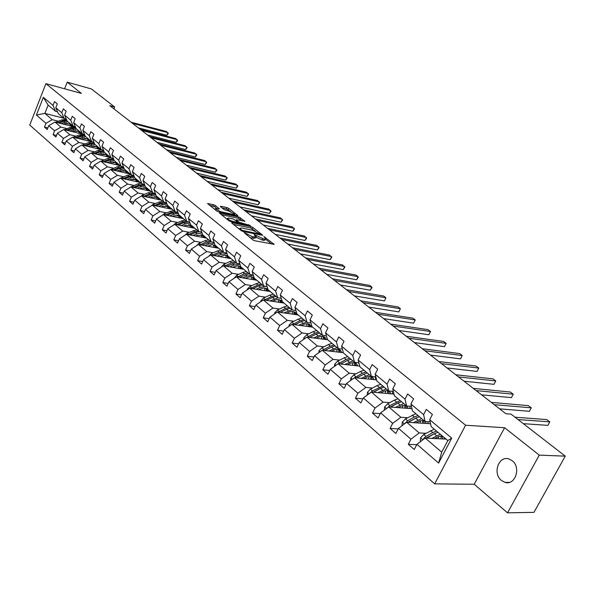 <?xml version="1.0" encoding="UTF-8"?>
<svg xmlns="http://www.w3.org/2000/svg" width="595" height="595" viewBox="0 0 595 595"><rect width="100%" height="100%" fill="white"/><g stroke="black" fill="none" stroke-linecap="round" stroke-linejoin="round"><path stroke-width="0.89" d="M244.188 232.541L252.719 239.83L254.623 240.707L274.183 244.344L263.838 236.513L265.697 238.729L264.091 239.108L254.087 234.542L255.917 236.758L252.667 236.825L244.188 232.541M501.444 480.47L504.91 482.337C515.144 485.929 521.406 467.432 512.191 460.709L508.889 458.946C498.647 455.361 492.363 473.605 501.444 480.47M215.293 205.491L213.486 204.658L207.603 203.587L216.811 211.054L218.648 211.902L237.539 215.933L237.799 215.546L228.77 208.421L226.978 207.603L220.656 206.227L220.373 206.599L224.203 209.641L229.157 211.151L234.653 214.141L233.27 214.401L220.834 211.738L215.301 208.733L219.362 208.823L215.293 205.491L214.728 206.763L209.492 205.186M81.441 93.422L67.205 82.169L91.37 88.93L114.649 106.966L109.822 105.657L505.891 413.733L511.038 414.135L565.25 456.149L539.271 455.13L504.59 427.731L465.61 425.232L45.912 83.664L81.441 93.422M232.147 222.709L231.611 222.82L231.864 223.118L241.31 230.689L243.191 231.552L262.707 235.285L252.934 227.483L251.105 226.643L232.147 222.709L231.938 223.177M228.904 220.745L219.458 213.084L238.893 217.004L244.902 221.243L236.78 219.741L236.26 219.845L236.513 220.143L239.145 222.233L250.383 225.535L230.763 221.6L228.904 220.745M67.205 82.169L64.587 88.789M504.59 427.731L474.208 484.256L507.535 512.831L539.271 455.13M507.535 512.831L533.968 512.355L565.25 456.149M57.544 111.845L55.528 111.325L48.121 105.107L43.331 97.335L53.022 105.419L54.524 101.604L57.313 103.917L55.804 107.747L61.768 112.723L63.301 108.87L66.157 111.235L64.617 115.095L70.723 120.19L72.27 116.3L75.193 118.717L73.631 122.615L79.871 127.828L81.456 123.901L84.445 126.378L82.854 130.312L89.243 135.645L90.849 131.681L93.906 134.21L92.292 138.189L98.829 143.648L100.466 139.639L103.597 142.235L101.953 146.251L108.647 151.837L110.313 147.791L113.519 150.446L111.845 154.507L118.703 160.226L120.398 156.143L123.686 158.865L121.982 162.963L129.003 168.824L130.729 164.696L134.098 167.485L132.365 171.62L139.565 177.63L141.32 173.465L144.763 176.321L143.001 180.501L150.386 186.659L152.171 182.449L155.704 185.372L153.912 189.604L161.476 195.919L163.298 191.657L166.927 194.662L165.098 198.938L172.862 205.416L174.714 201.11L178.433 204.189L176.566 208.51L184.532 215.159L186.428 210.809L190.244 213.969L188.34 218.335L196.521 225.155L198.447 220.76L202.374 224.01L200.426 228.421L208.823 235.427L210.794 230.979L214.825 234.311L212.839 238.774L221.466 245.973L223.475 241.481L227.61 244.902L225.587 249.409L234.452 256.802L236.505 252.265L240.752 255.783L238.692 260.342L247.795 267.943L249.893 263.347L254.266 266.969L252.154 271.58L261.525 279.397L263.659 274.749L268.159 278.475L266.002 283.131L275.641 291.178L277.828 286.478L282.454 290.308L280.252 295.023L290.167 303.294L292.405 298.541L297.165 302.483L294.919 307.258L305.123 315.774L307.414 310.969L312.316 315.03L310.017 319.857L320.534 328.633L322.869 323.762L327.919 327.949L325.569 332.836L336.406 341.88L338.793 336.949L344.007 341.262L341.597 346.208L352.768 355.527L355.215 350.544L360.585 354.992L358.123 359.997L369.644 369.614L372.15 364.564L377.691 369.153L375.162 374.218L387.055 384.139L389.628 379.03L395.348 383.768L392.76 388.892L405.031 399.141L407.664 393.972L413.577 398.858L410.922 404.05L423.603 414.633L426.303 409.397L432.409 414.447L429.687 419.706L451.739 438.113L438.612 463.074L416.931 444.324L414.254 449.5L408.296 444.309L410.959 439.147L398.486 428.363L395.868 433.48L390.104 428.452L392.7 423.35L380.629 412.908L378.078 417.958L372.492 413.094L375.029 408.058L363.329 397.936L360.838 402.934L355.431 398.211L357.9 393.236L346.565 383.433L344.133 388.364L338.882 383.79L341.299 378.874L330.307 369.361L327.934 374.24L322.84 369.8L325.205 364.943L314.539 355.721L312.219 360.54L307.28 356.234L309.586 351.429L299.233 342.475L296.964 347.242L292.167 343.062L294.421 338.31L284.373 329.615L282.149 334.323L277.493 330.262L279.702 325.577L269.937 317.128L267.765 321.783L263.243 317.834L265.4 313.201L255.91 304.99L253.782 309.593L249.387 305.756L251.499 301.167L242.277 293.186L240.194 297.738L235.917 294.012L237.985 289.475L229.008 281.71L226.97 286.21L222.813 282.588L224.836 278.096L216.104 270.546L214.111 275.002L210.057 271.469L212.043 267.029L203.55 259.68L201.586 264.083L197.644 260.647L199.593 256.259L191.322 249.097L189.403 253.455L185.558 250.108L187.47 245.765L179.407 238.796L177.526 243.102L173.785 239.845L175.659 235.546L167.805 228.755L165.96 233.017L162.316 229.841L164.153 225.587L156.5 218.967L154.685 223.192L151.13 220.091L152.937 215.881L145.47 209.425L143.692 213.605L140.227 210.585L141.997 206.42L134.723 200.121L132.975 204.256L129.591 201.311L131.331 197.19L124.229 191.047L122.511 195.138L119.216 192.259L120.919 188.184L113.995 182.189L112.306 186.242L109.086 183.431L110.759 179.392L103.999 173.539L102.347 177.555L99.201 174.811L100.845 170.81L94.241 165.098L92.612 169.069L89.548 166.392L91.161 162.428L84.713 156.849L83.114 160.784L80.117 158.173L81.701 154.246L75.401 148.795L73.832 152.692L70.902 150.133L72.464 146.251L66.305 140.918L64.758 144.778L61.895 142.279L63.427 138.434L57.41 133.221L55.885 137.051L53.089 134.604L54.599 130.796L48.716 125.701L47.213 129.487L44.476 127.099L45.964 123.321L36.399 115.043L43.331 97.335M55.528 111.325L53.022 105.419M465.61 425.232L434.662 483.876L29.75 125.047L45.912 83.664M66.952 128.594L60.913 127.099L54.993 122.042L73.512 126.683M75.282 130.662L78.748 131.525M54.993 122.042L48.716 125.701M60.913 127.099L54.599 130.796M66.335 119.186L64.275 118.665L58.31 113.66L55.804 107.747M64.275 118.665L61.768 112.723M75.87 136.166L69.801 134.686L63.739 129.509L82.742 134.202M84.386 138.248L87.718 139.066M63.739 129.509L57.41 133.221M69.801 134.686L63.427 138.434M75.327 126.698L73.215 126.162L67.116 121.053L64.617 115.095M73.215 126.162L70.723 120.19M84.988 143.908L78.89 142.443L72.687 137.148L92.225 141.9M93.698 146.006L96.903 146.772M72.687 137.148L66.305 140.918M78.89 142.443L72.464 146.251M73.245 137.289L79.656 134.775L84.535 134.411L82.355 133.838L76.123 128.609L73.631 122.615M82.355 133.838L79.871 127.828M94.315 151.829L88.186 150.379L81.842 144.964L101.105 149.576M103.24 153.941L106.289 154.663M81.842 144.964L75.401 148.795M88.186 150.379L81.701 154.246M93.943 142.235L91.712 141.692L85.33 136.337L82.854 130.312M91.712 141.692L89.243 135.645M103.865 159.936L97.699 158.501L91.213 152.96L110.566 157.519M113.005 162.063L115.891 162.733M91.213 152.96L84.713 156.849M97.699 158.501L91.161 162.428M103.575 150.282L101.291 149.732L94.761 144.25L92.292 138.189M101.291 149.732L98.829 143.648M113.638 168.236L107.442 166.816L100.8 161.148L120.25 165.648M123.009 170.371L125.724 170.996M100.8 161.148L94.241 165.098M107.442 166.816L100.845 170.81M113.444 158.515L111.094 157.965L104.408 152.35L101.953 146.251M111.094 157.965L108.647 151.837M123.641 176.73L117.416 175.332L110.618 169.523L130.156 173.963M133.265 178.887L135.786 179.452M110.618 169.523L103.999 173.539M117.416 175.332L110.759 179.392M123.544 166.942L121.135 166.392L114.285 160.643L111.845 154.507M121.135 166.392L118.703 160.226M133.89 185.432L127.635 184.056L120.666 178.106L140.308 182.479M143.782 187.604L146.095 188.109M120.666 178.106L113.995 182.189M127.635 184.056L120.919 188.184M133.897 175.585L131.421 175.019L124.407 169.136L121.982 162.963M131.421 175.019L129.003 168.824M144.392 194.342L138.107 192.996L130.967 186.897L150.691 191.196M154.581 196.529L156.649 196.975M130.967 186.897L124.229 191.047M138.107 192.996L131.331 197.19M144.503 184.428L141.96 183.862L134.767 177.831L132.365 171.62M141.96 183.862L139.565 177.63M155.154 203.475L148.839 202.151L141.513 195.904L161.334 200.128M165.663 205.684L167.463 206.063M141.513 195.904L134.723 200.121M148.839 202.151L141.997 206.42M155.377 193.501L152.759 192.929L145.396 186.748L143.001 180.501M152.759 192.929L150.386 186.659M166.176 212.839L159.839 211.545L152.335 205.134L172.245 209.284M177.065 215.07L178.545 215.375M152.335 205.134L145.47 209.425M159.839 211.545L152.937 215.881M166.533 202.798L163.833 202.226L156.277 195.881L153.912 189.604M163.833 202.226L161.476 195.919M177.488 222.441L171.115 221.176L163.424 214.602L183.416 218.662M188.816 224.702L189.909 224.917M163.424 214.602L156.5 218.967M171.115 221.176L164.153 225.587M177.965 212.333L175.19 211.761L167.448 205.253L165.098 198.938M175.19 211.761L172.862 205.416M189.091 232.295L182.695 231.053L174.796 224.315L194.877 228.279M201.028 234.608L201.564 234.705L201.95 237.249M174.796 224.315L167.805 228.755M182.695 231.053L175.659 235.546M189.701 222.113L186.845 221.541L178.894 214.862L176.566 208.51M186.845 221.541L184.532 215.159M200.991 242.396L194.565 241.191L186.466 234.274L206.629 238.141M186.466 234.274L179.407 238.796M194.565 241.191L187.47 245.765M201.75 232.147L198.804 231.574L190.645 224.724L188.34 218.335M198.804 231.574L196.521 225.155M213.211 252.771L206.763 251.596L198.44 244.493L218.685 248.264M198.44 244.493L191.322 249.097M206.763 251.596L199.593 256.259M214.118 242.455L211.076 241.875L202.702 234.846L200.426 228.421M211.076 241.875L208.823 235.427M225.758 263.421L219.28 262.283L210.734 254.995L231.061 258.647M210.734 254.995L203.55 259.68M219.28 262.283L212.043 267.029M226.821 253.031L223.683 252.459L215.085 245.237L212.839 238.774M223.683 252.459L221.466 245.973M238.64 274.362L232.139 273.261L223.363 265.772L243.764 269.312M223.363 265.772L216.104 270.546M232.139 273.261L224.836 278.096M239.874 263.905L236.639 263.325L227.796 255.91L225.587 249.409M236.639 263.325L234.452 256.802M251.878 285.6L245.356 284.544L236.334 276.846L256.809 280.26M236.334 276.846L229.008 281.71M245.356 284.544L237.985 289.475M253.292 275.068L249.952 274.503L240.863 266.872L238.692 260.342M249.952 274.503L247.795 267.943M265.489 297.158L258.944 296.146L249.669 288.225L270.212 291.505M249.669 288.225L242.277 293.186M258.944 296.146L251.499 301.167M267.088 286.552L263.63 285.987L254.296 278.148L252.154 271.58M263.63 285.987L261.525 279.397M279.479 309.036L272.919 308.069L263.377 299.932L283.979 303.063M263.377 299.932L255.91 304.99M272.919 308.069L265.4 313.201M281.286 298.355L277.709 297.798L268.1 289.735L266.002 283.131M277.709 297.798L275.641 291.178M293.878 321.255L287.296 320.341L277.478 311.966L298.14 314.948M277.478 311.966L269.937 317.128M287.296 320.341L279.702 325.577M295.894 310.501L292.19 309.95L282.305 301.658L280.252 295.023M292.19 309.95L290.167 303.294M308.693 333.832L302.089 332.977L291.989 324.349L312.702 327.168M291.989 324.349L284.373 329.615M302.089 332.977L294.421 338.31M310.932 322.996L307.094 322.46L296.92 313.922L294.919 307.258M307.094 322.46L305.123 315.774M323.94 346.781L317.328 345.985L306.923 337.105L327.689 339.745M306.923 337.105L299.233 342.475M317.328 345.985L309.586 351.429M326.424 335.863L322.445 335.349L311.966 326.551L310.017 319.857M322.445 335.349L320.534 328.633M339.656 360.124L333.022 359.38L322.304 350.232L343.367 352.723M322.304 350.232L314.539 355.721M333.022 359.38L325.205 364.943M342.385 349.124L338.265 348.618L327.466 339.559L325.569 332.836M338.265 348.618L336.406 341.88M355.84 373.861L349.198 373.191L338.153 363.761L359.715 366.103M338.153 363.761L330.307 369.361M349.198 373.191L341.299 378.874M358.845 362.779L354.561 362.303L343.434 352.961L341.597 346.208M354.561 362.303L352.768 355.527M372.529 388.029L365.88 387.427L354.494 377.706L376.583 379.878M354.494 377.706L346.565 383.433M365.88 387.427L357.9 393.236M375.824 376.858L371.369 376.412L359.893 366.773L358.123 359.997M371.369 376.412L369.644 369.614M389.74 402.644L383.083 402.116L371.339 392.083L393.987 394.069M371.339 392.083L363.329 397.936M383.083 402.116L375.029 408.058M393.347 391.376L388.714 390.96L376.866 381.023L375.162 374.218M388.714 390.96L387.055 384.139M407.501 417.727L400.844 417.274L388.714 406.921L411.971 408.683M415.228 418.248L415.6 418.27M388.714 406.921L380.629 412.908M400.844 417.274L392.7 423.35M411.443 406.363L406.608 405.983L394.388 395.727L392.76 388.892M406.608 405.983L405.031 399.141M425.834 433.294L419.185 432.929L406.66 422.234L430.542 423.752M433.8 433.725L434.283 433.755M406.66 422.234L398.486 428.363M419.185 432.929L410.959 439.147M430.133 421.825L425.09 421.498L412.469 410.9L410.922 404.05M425.09 421.498L423.603 414.633M438.612 463.074L441.721 452.163L425.187 438.054L446.072 439.11M425.187 438.054L416.931 444.324M474.208 484.256L434.662 483.876M113.89 108.826L114.649 106.966M48.121 105.107L44.863 113.4L52.226 119.684L58.236 121.194M63.717 118.197L44.863 113.4L36.399 115.043M441.721 452.163L447.812 440.568L431.144 426.578L429.687 419.706M66.387 123.247L69.965 124.147M447.812 440.568L451.739 438.113M52.226 119.684L45.964 123.321M416.745 444.681L408.296 444.309M398.204 428.913L390.104 428.452M380.264 413.629L372.492 413.094M362.891 398.821L355.431 398.211M346.059 384.452L338.882 383.79M329.749 370.507L322.84 369.8M313.929 356.978L307.28 356.234M298.586 343.836L292.167 343.062M283.689 331.073L277.493 330.262M269.223 318.66L263.243 317.834M255.166 306.603L249.387 305.756M241.503 294.867L235.917 294.012M228.22 283.458L222.813 282.588M215.301 272.346L210.057 271.469M202.724 261.532L197.644 260.647M190.482 250.993L185.558 250.108M178.567 240.73L173.785 239.845M166.95 230.734L162.316 229.841M155.637 220.976L151.13 220.091M144.6 211.47L140.227 210.585M133.845 202.196L129.591 201.311M123.351 193.144L119.216 192.259M113.11 184.309L109.086 183.431M103.113 175.681L99.201 174.811M93.356 167.255L89.548 166.392M83.828 159.021L80.117 158.173M74.516 150.981L70.902 150.133M65.42 143.12L61.895 142.279M56.525 135.437L53.089 134.604M47.831 127.925L44.476 127.099M249.677 237.398L252.064 238.149L252.667 236.825M255.738 237.16L255.322 238.074L252.064 238.149M265.519 239.123L265.102 240.03L263.488 240.417L255.724 237.189M271.722 244.076L265.504 239.16M255.188 231.009L250.525 227.93L233.478 224.412M241.92 230.28L260.275 234.192L252.994 230.325L241.6 227.989L239.911 228.354L241.92 230.28L241.637 230.912M221.333 214.676L238.32 218.276L238.893 217.004M242.433 220.931L238.32 218.276M237.673 222.813L238.052 223.118M228.792 218.06L227.364 218.343C228.249 219.562 230.124 220.589 232.987 221.414L237.405 222.337L237.933 222.225L237.673 221.928L233.203 218.99L228.792 218.06M216.907 208.503L214.728 206.763M230.607 211.582L226.42 208.867L222.032 207.908M235.583 215.516L234.437 214.609M434.543 438.522L439.593 436.18L442.978 436.507M443.989 437.355L444.762 439.043M431.844 438.389L440.263 434.231M420.234 441.817L420.628 437.734L423.722 434.491L434.238 429.173M438.842 436.373L438.299 438.716M426.704 438.128L434.231 433.785L437.965 432.305M442.606 438.879L442.159 436.187M436.522 431.092L432.788 432.565L425.99 436.425L423.633 438.537L423.402 439.407M426.013 438.091L435.562 433.108M441.059 436.038L441.029 438.85M523.332 423.662L547.876 425.365L549.787 421.87L518.022 419.549M549.787 421.87L546.783 419.594L515.002 417.207M416.017 422.829L420.539 420.68L424.421 420.933M425.187 421.505L426.243 423.484M413.317 422.658L421.684 418.635M427.85 421.677L428.162 423.603M401.989 425.737L402.346 422.078L405.396 418.887L415.853 413.741M420.568 420.672L420.085 423.09M408.371 422.346L415.741 418.196L419.46 416.768M424.183 423.35L423.67 420.62M418.062 415.593L414.343 417.013L407.597 420.762L405.031 423.454M407.843 422.309L416.723 417.69M422.636 420.449L422.681 423.253M398.077 407.635L402.57 405.552L406.452 405.849M406.675 405.991L408.304 408.408M395.37 407.426L403.685 403.529M409.732 406.229L410.223 408.549M384.318 410.178L384.645 406.906L387.657 403.774L394.344 400.145L398.033 398.784M402.845 405.485L402.428 407.962M390.61 407.062L397.832 403.09L401.528 401.722M406.333 408.259L405.76 405.552M400.175 400.584L389.785 405.589L387.293 407.977M390.231 407.039L398.442 402.778M404.771 405.351L404.905 408.148M499.607 408.847L529.386 411.294L531.261 407.835L494.237 404.667M529.386 411.294L531.261 407.835L528.338 405.626L491.299 402.384M481.571 394.82L511.432 397.624L513.262 394.202L476.134 390.588M511.432 397.624L513.262 394.202L510.421 392.053L473.285 388.371M380.688 392.901L382.57 391.897C385.627 390.35 388.022 390.298 389.74 391.748L390.908 393.793M377.989 392.663L386.244 388.892M392.135 391.272L392.826 393.964M367.197 395.11L367.487 392.209L370.454 389.13L377.096 385.605L380.77 384.296M385.649 390.789L385.307 393.302M373.392 392.269L380.48 388.461L384.154 387.137M389.026 393.63L388.394 390.945M382.838 386.036L372.522 390.893L370.246 392.879M373.147 392.246L380.696 388.342M387.457 390.729L387.665 393.511M464.055 381.194L493.976 384.333L495.769 380.956L458.566 376.925M493.976 384.333L495.769 380.956L493.01 378.866L455.8 374.768M363.835 378.621L365.694 377.647C368.736 376.137 371.124 376.122 372.857 377.58L374.047 379.625M361.135 378.361L369.331 374.701M375.029 376.776L375.966 379.818M350.596 380.517L350.857 377.959L353.787 374.932L360.369 371.503L364.021 370.239M368.959 376.546L368.684 379.097M356.71 377.922L363.657 374.27L367.308 372.998M372.239 379.446L371.555 376.784M366.037 371.927L362.385 373.199L353.943 378.1M356.584 377.914L363.441 374.381M370.663 376.553L370.938 379.32M447.038 367.963L477.019 371.421L478.767 368.074L441.505 363.649M477.019 371.421L478.767 368.074L476.082 366.044L438.812 361.559M347.48 364.772L349.332 363.82C352.352 362.355 354.732 362.362 356.479 363.835L357.684 365.88M344.788 364.482L352.932 360.934M358.398 362.727L359.261 364.348M359.484 365.211L359.603 366.089M334.494 366.379L334.725 364.14L337.618 361.165L344.148 357.818L347.778 356.606M352.753 362.749L352.552 365.323M340.519 364.014L347.339 360.511L350.968 359.283M355.951 365.694L355.215 363.047M349.734 358.25L346.097 359.462L338.213 363.768M354.367 362.809L354.702 365.553M430.512 355.096L460.515 358.859L462.233 355.55L424.927 350.753M460.515 358.859L462.233 355.55L459.623 353.579L422.309 348.722M331.616 351.333L333.453 350.403C336.45 348.982 338.823 349.012 340.578 350.492L341.805 352.538M328.931 351.013L337.015 347.577M318.861 352.664L319.069 350.723L321.925 347.8L328.403 344.542L332.01 343.375M337.015 349.362L336.882 351.957M324.803 350.529L331.497 347.153L335.111 345.97M340.139 352.337L339.358 349.711M333.907 344.966L330.299 346.141L322.557 350.262M338.54 349.466L338.942 352.195M414.44 342.601L444.465 346.64L446.146 343.367L408.81 338.22M444.465 346.64L446.146 343.367L443.602 341.448L406.273 336.249M316.213 338.287L318.035 337.38C321.01 335.997 323.375 336.049 325.145 337.536L326.38 339.581M313.535 337.945L321.56 334.606M303.688 339.358L303.867 337.7L306.685 334.821L313.119 331.653L316.704 330.522M321.724 336.376L321.657 338.979M309.549 337.439L316.124 334.182L319.708 333.051M324.781 339.373L323.955 336.77M318.541 332.07L314.956 333.2L307.355 337.157M323.174 336.517L323.628 339.232M398.806 330.441L428.846 334.747L430.482 331.512L393.146 326.038M428.846 334.747L430.482 331.512L428.013 329.637L390.677 324.119M301.256 325.614L303.063 324.729C306.016 323.382 308.374 323.457 310.151 324.952L311.401 326.997M298.578 325.249L306.551 322.007M288.954 326.454L289.103 325.056L291.885 322.222L298.266 319.128L301.829 318.042M306.864 323.769L306.864 326.372M294.733 324.729L301.189 321.59L304.752 320.497M309.854 326.781L308.991 324.193M303.621 319.545L300.058 320.638L292.584 324.431M308.247 323.933L308.753 326.633M383.596 318.608L413.637 323.167L415.243 319.961L377.907 314.182M413.637 323.167L415.243 319.961L412.841 318.139L375.505 312.316M286.723 313.297L288.516 312.442C291.438 311.133 293.796 311.222 295.574 312.725L296.838 314.762M284.053 312.918L291.966 309.764M274.637 313.915L274.756 312.762L277.508 309.973L283.837 306.961L287.378 305.912M292.42 311.52L292.472 314.13M280.334 312.382L286.678 309.355L290.219 308.299M295.351 314.547L294.451 311.973M289.118 307.377L285.578 308.426L278.237 312.078M293.737 311.713L294.294 314.391M368.796 307.094L398.821 311.892L400.398 308.723L363.076 302.647M398.821 311.892L400.398 308.723L398.055 306.946L360.741 300.832M272.592 301.33L274.369 300.497C277.277 299.218 279.62 299.33 281.405 300.832L282.685 302.87M269.929 300.929L278.014 297.842M260.714 301.732L260.811 300.817L263.533 298.073L269.81 295.135L273.328 294.123M278.371 299.62L278.482 302.23M266.337 300.378L272.57 297.455L276.087 296.436M281.249 302.647L280.312 300.096M275.016 295.544L271.499 296.555L264.284 300.066M279.628 299.835L280.23 302.491M354.382 295.886L384.385 300.906L385.932 297.768L348.64 291.424M384.385 300.906L385.932 297.768L383.649 296.035L346.364 289.646M258.855 289.691L260.617 288.873C263.503 287.63 265.839 287.764 267.624 289.267L268.918 291.297M256.2 289.267L260.498 287.281L265.519 286.292M266.367 286.433L267.125 286.656M247.178 289.899L247.252 289.2L249.937 286.493L256.17 283.629L259.658 282.655M264.701 288.047L264.864 290.65M252.726 288.716L258.847 285.89L262.35 284.908M267.527 291.074L266.567 288.545M261.309 284.031L257.813 285.012L250.718 288.397M265.898 288.278L266.545 290.918M340.347 284.968L370.321 290.196L371.838 287.088L334.583 280.49M370.321 290.196L371.935 287.727L371.838 287.088L369.614 285.399L332.367 278.765M245.49 278.371L247.237 277.575C250.101 276.363 252.429 276.511 254.221 278.021L254.266 278.058M254.578 278.386L255.515 280.044M242.842 277.932L247.111 275.991L253.366 275.307M234.006 278.393L236.713 275.232L242.894 272.436L246.367 271.491M251.395 276.787L251.611 279.39M239.48 277.367L248.978 273.685M254.177 279.821L253.187 277.307M247.966 272.837L244.493 273.782L237.517 277.039M252.548 277.039L253.232 279.657M326.677 274.332L356.606 279.754L358.093 276.682L320.891 269.84M356.606 279.754L358.212 277.329L358.093 276.682L355.922 275.039L318.734 268.159M232.481 267.356L237.353 265.794L240.834 266.783M241.525 267.43L242.477 269.089M229.849 266.895L234.08 264.998L240.001 264.284M221.191 267.2L223.839 264.269L229.975 261.54L233.426 260.632M238.439 265.839L238.707 268.434M226.591 266.329L235.97 262.767M241.183 268.858L240.164 266.367M234.98 261.941L231.529 262.849L224.665 265.995M239.547 266.099L240.268 268.702M313.349 263.964L343.233 269.572L344.691 266.53L307.548 259.457M343.233 269.572L344.832 267.192L342.571 264.924L305.443 257.821M219.823 256.624L224.456 255.121L227.796 255.895M228.822 256.772L229.782 258.416M217.197 256.155L221.392 254.303L227 253.559M208.711 256.311L211.314 253.604L217.398 250.934L220.819 250.056M225.825 255.173L226.137 257.761M214.036 255.582L223.304 252.131M228.525 258.193L227.483 255.716M222.337 251.328L218.915 252.213L212.155 255.248M226.888 255.448L227.647 258.037M300.349 253.857L330.188 259.636L331.616 256.624L294.547 249.342M330.188 259.636L331.787 257.3L329.548 255.062L292.487 247.743M207.491 246.181L212.058 244.716L215.36 245.467M216.446 246.382L217.413 248.026M204.873 245.69L209.038 243.883L214.356 243.132M196.581 245.698L199.109 243.214L205.149 240.603L208.547 239.755M213.531 244.798L213.888 247.371M201.809 245.125L210.965 241.778M216.201 247.803L215.13 245.341M210.028 240.997L206.621 241.845L199.972 244.783M214.557 245.073L215.345 247.639M287.683 244.002L317.455 249.945L318.861 246.962L281.859 239.473M317.455 249.945L319.046 247.646L316.845 245.438L279.858 237.918M195.48 235.999L197.176 235.278L203.297 235.345M204.39 236.267L205.357 237.896M192.869 235.501L197.005 233.738L202.04 232.98M184.829 235.322L187.224 233.084L196.588 229.715M189.902 234.936L195.562 232.519L199.332 231.678M204.189 237.673L203.096 235.233M198.031 230.927L194.647 231.753L188.102 234.586M202.538 234.966L203.364 237.517M275.314 234.385L305.027 240.484L306.403 237.531L269.49 229.856M305.027 240.484L306.611 238.216L304.439 236.037L267.534 228.331M183.773 226.085L185.454 225.379L191.545 225.483M192.639 226.397L193.613 228.026M181.178 225.572L185.276 223.846L190.058 223.095M173.398 225.2L175.637 223.222L184.933 219.934M189.872 224.828L190.318 227.379M178.292 224.999L183.87 222.656L188.875 221.95M192.475 227.803L191.367 225.379M186.339 221.109L182.977 221.913L176.537 224.657M190.824 225.118L191.679 227.647M263.25 224.999L292.889 231.247L294.242 228.316L257.419 220.462M292.889 231.247L294.473 229.016L292.324 226.866L255.515 218.982M172.357 216.416L174.03 215.725L180.092 215.866M181.178 216.781L182.159 218.41M169.776 215.896L173.844 214.2L178.381 213.464M162.264 215.331L164.339 213.598L173.569 210.399M178.485 215.219L178.969 217.755M166.972 215.323L172.468 213.047L178.024 212.497M181.059 218.179L179.928 215.769M174.937 211.545L171.605 212.318L165.254 214.974M179.407 215.516L180.285 218.023M251.477 215.844L281.041 222.225L282.372 219.324L245.638 211.299M281.041 222.225L282.61 220.031L280.49 217.904L243.779 209.857M161.23 206.986L162.881 206.309L168.913 206.487M170.006 207.402L170.988 209.024M158.657 206.45L162.688 204.799L167.002 204.07M151.435 205.699L153.324 204.219L162.487 201.095M167.374 205.848L167.894 208.376M155.935 205.885L161.349 203.668L166.645 203.096M169.917 208.8L168.772 206.405M163.818 202.211L160.509 202.962L154.261 205.535M168.266 206.153L169.166 208.644M239.978 206.896L269.461 213.412L270.77 210.533L234.14 202.352M269.461 213.412L271.03 211.247L268.933 209.15L232.325 200.939M150.371 197.793L152.015 197.124L158.017 197.339M159.103 198.254L160.085 199.861M147.813 197.243L151.814 195.629L155.912 194.915M140.903 196.283L142.584 195.071L148.386 192.735L151.673 192.021M156.537 196.714L157.087 199.221M145.165 196.685L150.505 194.528L155.548 193.94M159.051 199.645L157.891 197.265M153.614 193.115L149.687 193.836L143.529 196.335M157.4 197.012L158.322 199.489M228.748 198.157L258.148 204.792L259.427 201.95L222.909 193.62M258.148 204.792L259.703 202.664L257.635 200.589L221.132 192.237M139.78 188.816L141.409 188.169L147.374 188.414M148.46 189.322L149.449 190.928M137.229 188.265L141.201 186.681L145.098 185.982M130.692 187.061L137.854 183.855L141.119 183.163M145.961 187.797L146.541 190.288M134.656 187.7L139.929 185.603L144.726 185.015M148.438 190.705L147.27 188.347M144.518 184.465L139.126 184.926L133.057 187.351M146.787 188.094L147.738 190.556M217.777 189.627L247.089 196.372L248.346 193.554L211.939 185.09M247.089 196.372L248.636 194.282L246.598 192.23L210.206 183.736M129.442 180.062L131.056 179.422L136.991 179.697M138.077 180.605L139.066 182.204M126.899 179.497L130.84 177.942L134.552 177.265M120.711 178.113L127.575 175.19L130.818 174.513M135.63 179.088L136.24 181.572M124.4 178.939L129.598 176.894L134.18 176.298M138.085 181.981L136.902 179.638M133.964 175.748L128.817 176.232L122.838 178.589M136.434 179.392L137.4 181.832M207.053 181.289L236.275 188.139L237.517 185.35L201.214 176.745M236.275 188.139L237.821 186.079L235.799 184.048L199.526 175.428M119.342 171.509L120.949 170.884L126.847 171.181M127.932 172.096L128.929 173.681M116.821 170.936L124.258 168.757M110.774 169.56L117.542 166.726L120.763 166.072M125.545 170.594L126.185 173.063M114.381 170.378L119.513 168.392L123.879 167.797M127.97 173.465L126.772 171.137M123.663 167.247L118.747 167.745L112.857 170.036M126.326 170.891L127.308 173.316M196.573 173.13L225.698 180.092L226.918 177.325L190.742 168.601M225.698 180.092L227.238 178.061L225.237 176.053L189.084 167.307M109.487 163.156L111.079 162.547L116.947 162.874M118.026 163.781L119.022 165.358M106.974 162.576L114.21 160.449M101.061 161.208L107.74 158.456L110.938 157.831M115.69 162.294L116.36 164.748M104.601 162.026L109.666 160.085L113.831 159.497M118.093 165.142L116.888 162.837M113.615 158.947L108.915 159.453L103.106 161.684M116.449 162.591L117.453 164.994M186.324 165.165L215.353 172.215L216.55 169.471L180.501 160.635M215.353 172.215L216.885 170.215L214.914 168.229L178.879 159.371M99.856 154.998L101.433 154.395L107.271 154.752M108.35 155.659L109.346 157.229M97.357 154.41L104.4 152.335M91.578 153.049L98.16 150.386L101.448 149.769M106.059 154.179L106.758 156.619M95.036 153.86L100.042 151.97L104.021 151.39M108.439 157.02L107.219 154.722M103.805 150.84L99.313 151.353L93.586 153.517M106.795 154.484L107.814 156.872M176.298 157.37L205.23 164.51L206.413 161.788L170.482 152.841M205.23 164.51L206.755 162.532L204.806 160.576L168.898 151.606M90.44 147.025L92.009 146.437L97.811 146.816M98.889 147.716L99.886 149.286M87.956 146.429L94.94 144.399M82.311 145.076L88.804 142.488L92.679 141.93M96.65 146.258L97.372 148.683M85.702 145.887L90.641 144.042L94.441 143.469M99.008 149.077L97.781 146.794M94.218 142.926L89.927 143.44L84.282 145.552M97.364 146.556L98.398 148.929M166.496 149.739L195.324 156.968L196.484 154.276L160.687 145.225M195.324 156.968L196.841 155.02L194.915 153.086L159.14 144.02M81.247 139.23L82.802 138.657L88.566 139.059M89.644 139.959L90.641 141.513M78.771 138.628L85.702 136.649M87.45 138.516L88.194 140.918M76.569 138.092L81.456 136.292L85.085 135.734M89.785 141.305L88.551 139.044M84.862 135.191L80.756 135.705L75.186 137.757M88.142 138.814L89.191 141.164M156.909 142.279L185.625 149.583L186.77 146.913L151.1 137.765M185.625 149.583L187.135 147.664L185.231 145.753L149.59 136.59M72.248 131.614L73.795 131.049L79.529 131.473M80.6 132.373L81.604 133.92M69.786 131.004L76.673 129.07M64.386 129.673L70.708 127.233L75.386 126.847M78.451 130.937L79.217 133.332M67.644 130.476L72.471 128.721L75.937 128.17M80.764 133.719L79.522 131.465M75.714 127.635L71.787 128.141L66.29 130.141M79.128 131.235L80.191 133.57M147.515 134.976L176.127 142.354L177.258 139.706L141.729 130.476M176.127 142.354L177.637 140.465L175.748 138.568L140.242 129.316M63.457 124.162L64.989 123.611L70.693 124.05L71.95 126.289M71.764 124.95L72.761 126.49M61.01 123.552L67.837 121.655M55.722 122.228L61.962 119.855L66.447 119.461M69.652 123.537L70.441 125.909M58.912 123.024L63.68 121.306L66.997 120.77M66.774 120.242L63.018 120.748L57.596 122.696L56.547 121.804M70.314 123.827L71.385 126.147M138.33 127.828L166.831 135.273L167.939 132.655L132.544 123.336M166.831 135.273L168.333 133.406L166.466 131.532L131.093 122.206M246.33 234.713L246.628 234.043M253.663 238.461L254.266 237.145M255.106 235.791L255.396 235.144M255.924 237.346L256.519 236.037M261.919 240.105L262.514 238.788M263.488 240.417L264.091 239.108M264.857 237.74L265.139 237.108M273.693 244.463L273.901 244.017M245.207 233.813L245.504 233.151M250.525 227.93L251.105 226.643M252.354 228.77L252.934 227.483M262.231 235.412L262.432 234.973M242.961 231.5L243.236 230.89M259.643 234.884L259.918 234.274M240.454 230.005L240.752 229.343M219.793 213.441L219.994 212.98M240.127 219.109L240.7 217.837M244.456 221.355L244.642 220.946M236.23 220.775L236.513 220.143M238.692 223.251L239.145 222.233M240.722 223.675L240.99 223.08M248.65 225.326L248.918 224.732M232.719 222.009L232.987 221.414M237.145 222.932L237.405 222.337M218.945 208.942L219.124 208.54M220.581 212.311L220.834 211.738M233.009 214.966L233.27 214.401M220.462 206.666L220.656 206.227M226.42 208.867L226.978 207.603M228.205 209.685L228.77 208.421M237.613 215.948L237.799 215.546M207.953 203.951L208.153 203.497M212.928 205.937L213.486 204.658M420.613 437.838L422.896 439.794M434.231 433.785L436.522 435.719M438.805 438.738L438.396 438.396M430.512 430.646L432.788 432.565M427.433 437.652L428.073 438.195M423.722 434.491L425.99 436.425M424.495 438.582L423.633 438.537M402.339 422.175L404.392 423.938M415.741 418.196L417.965 420.063M412.142 415.154L414.343 417.013M408.996 421.952L409.546 422.42M405.396 418.887L407.597 420.762M405.82 422.866L405.269 422.829M384.638 407.01L386.475 408.579M397.832 403.09L399.989 404.905M394.344 400.145L396.478 401.952M391.138 406.742L391.607 407.144M387.657 403.774L389.785 405.589M367.479 392.306L369.116 393.712M380.48 388.461L382.563 390.216M377.096 385.605L379.171 387.352M373.831 392.008L374.218 392.336M370.454 389.13L372.522 390.893M350.849 378.056L352.292 379.298M363.657 374.27L365.68 375.973M360.369 371.503L362.385 373.199M353.787 374.932L355.788 376.642M334.71 364.229L335.974 365.315M347.339 360.511L349.295 362.162M344.148 357.818L346.097 359.462M337.618 361.165L339.559 362.816M319.054 350.819L320.155 351.757M331.497 347.153L333.401 348.759M328.403 344.542L330.299 346.141M321.925 347.8L323.806 349.406M303.859 337.796L304.789 338.592M316.124 334.182L317.968 335.744M313.119 331.653L314.956 333.2M306.685 334.821L308.515 336.383M289.096 325.145L289.877 325.815M301.189 321.59L302.981 323.107M298.266 319.128L300.058 320.638M291.885 322.222L293.67 323.739M274.749 312.851L275.388 313.401M286.678 309.355L288.419 310.828M283.837 306.961L285.578 308.426M277.508 309.973L279.241 311.445M260.803 300.906L261.309 301.33M272.57 297.455L274.265 298.891M269.81 295.135L271.499 296.555M263.533 298.073L265.214 299.501M247.245 289.282L247.617 289.601M258.847 285.89L260.498 287.281M256.17 283.629L257.813 285.012M249.937 286.493L251.573 287.891M245.504 274.637L247.111 275.991M242.894 272.436L244.493 273.782M236.713 275.232L238.305 276.586M232.519 263.682L234.08 264.998M229.975 261.54L231.529 262.849M223.839 264.269L225.393 265.593M219.875 253.016L221.392 254.303M217.398 250.934L218.915 252.213M211.314 253.604L212.824 254.891M207.558 242.634L209.038 243.883M205.149 240.603L206.621 241.845M199.109 243.214L200.582 244.463M195.562 232.519L197.005 233.738M193.211 230.54L194.647 231.753M187.224 233.084L188.652 234.304M183.87 222.656L185.276 223.846M181.579 220.73L182.977 221.913M175.637 223.222L177.035 224.412M172.468 213.047L173.844 214.2M170.237 211.166L171.605 212.318M164.339 213.598L165.7 214.758M161.349 203.668L162.688 204.799M159.177 201.839L160.509 202.962M153.324 204.219L154.655 205.349M150.505 194.528L151.814 195.629M148.386 192.735L149.687 193.836M142.584 195.071L143.878 196.172M139.929 185.603L141.201 186.681M137.854 183.855L139.126 184.926M132.097 186.138L133.362 187.217M129.598 176.894L130.84 177.942M127.575 175.19L128.817 176.232M121.863 177.422L123.098 178.478M119.513 168.392L120.733 169.419M117.542 166.726L118.747 167.745M111.867 168.913L113.072 169.939M109.666 160.085L110.856 161.089M107.74 158.456L108.915 159.453M102.109 160.605L103.285 161.609M100.042 151.97L101.202 152.952M98.16 150.386L99.313 151.353M92.575 152.484L93.727 153.465M90.641 144.042L91.779 145.002M88.804 142.488L89.927 143.44M83.263 144.548L84.386 145.507M81.456 136.292L82.564 137.229M79.656 134.775L80.756 135.705M74.159 136.798L75.253 137.735M72.471 128.721L73.549 129.636M70.708 127.233L71.787 128.141M65.249 129.212L66.328 130.127M63.68 121.306L64.743 122.206M61.962 119.855L63.018 120.748M509.298 482.389L504.91 482.337M259.933 234.943L260.238 234.274M239.51 229.246L239.911 228.354M235.94 220.552L236.26 219.845M226.978 219.205L227.364 218.343M237.576 223.021L237.881 222.344M214.936 209.552L215.301 208.733M234.17 215.212L234.519 214.431"/></g></svg>

